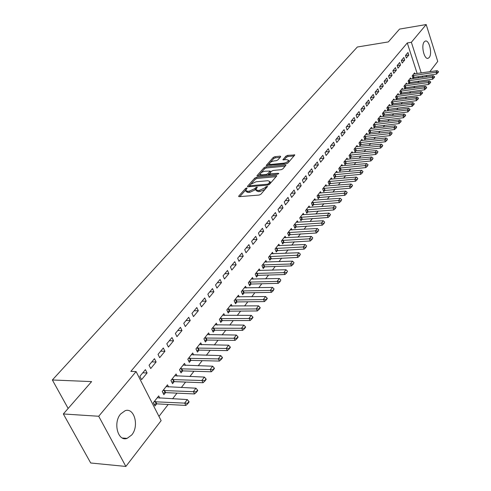 <?xml version="1.0" encoding="UTF-8"?>
<svg xmlns="http://www.w3.org/2000/svg" width="491" height="491" viewBox="0 0 491 491"><rect width="100%" height="100%" fill="white"/><g stroke="black" fill="none" stroke-linecap="round" stroke-linejoin="round"><path stroke-width="0.74" d="M246.691 187.967L245.5 188.526L238.792 196.038L238.614 196.388L239.24 196.664L259.144 195.056L260.893 194.24L267.589 186.402L265.919 186.77L265.072 187.746L259.536 190.324L257.873 190.459L255.805 189.575L257.296 187.286L256.842 187.096L254.786 188.624L249.281 191.183L247.636 191.318L245.623 190.453L247.133 188.157L246.691 187.967M429.208 57.502L428.17 58.282C424.304 60.055 420.812 45.491 424.261 41.839L425.261 41.103C429.152 39.39 432.589 53.777 429.208 57.502M131.754 434.946L127.089 438.383C117.957 441.931 112.826 422.69 120.651 413.962L125.162 410.703C134.307 407.26 139.364 426.09 131.754 434.946M280.729 156.678L280.232 156.144L274.868 156.703L273.229 157.458L266.214 165.455L286.284 163.779L287.953 163L294.821 154.941L287.573 155.383L285.928 156.138L282.896 159.728L286.818 159.649L288.573 160.318C288.051 161.686 286.437 162.644 283.737 163.178L270.952 164.448L269.258 163.791C269.786 162.429 271.394 161.478 274.07 160.938L276.181 160.723L277.826 159.962L280.729 156.678M417.172 73.54L407.285 42.95L130.833 371.392L136.087 371.564L161.134 420.64L125.862 466.45L98.716 416.264L136.087 371.564M407.285 42.95L411.366 42.287L426.194 24.55L437.733 61.418L429.785 71.735M125.862 466.45L90.706 462.988L63.339 413.962L91.608 381.599L52.365 379.985L357.338 47.007L388.332 41.925L399.539 29.092L426.194 24.55M63.339 413.962L98.716 416.264M256.511 177.294L254.829 178.073L247.568 186.199L247.403 186.537L248.029 186.807L267.791 185.089L269.51 184.291L276.629 176.073L276.783 175.753L276.126 175.483L256.511 177.294L256.983 178.442L255.295 179.221L251.3 183.708M257.1 175.526L264.158 167.621L265.815 166.854L285.271 164.945L285.928 165.203L282.841 168.904L281.153 169.683L273.18 170.451L271.498 171.23L269.35 173.814L278.329 173.292L278.79 173.483L277.495 174.25L257.572 176.103L256.94 175.852L257.1 175.526L257.339 176.109M52.365 379.985L68.145 408.457M404.694 60.043L403.848 57.459L401.362 60.467L402.209 63.057L404.694 60.043L401.386 60.546M410.875 78.953L410.544 77.946L408.107 81.021L408.942 83.562L409.881 82.371M392.886 70.704L393.757 73.319L396.323 70.207L392.892 70.71L395.458 67.598L396.323 70.207M402.675 89.35L402.332 88.312L399.815 91.486L400.674 94.063L401.632 92.842M387.681 80.702L386.791 78.063L384.14 81.267L385.036 83.918L387.681 80.702L384.201 81.199M394.218 100.078L393.856 99.016L391.259 102.294L392.143 104.896L393.119 103.65M378.757 91.541L377.843 88.871L375.099 92.185L376.026 94.867L378.757 91.541L375.234 92.02M385.478 111.162L385.104 110.064L382.421 113.452L383.33 116.085L384.33 114.808M369.539 102.742L368.594 100.041L365.758 103.466L366.709 106.179L369.539 102.742L365.973 103.208M376.456 122.615L376.063 121.48L373.295 124.978L374.222 127.642L375.253 126.34M360.001 114.323L359.031 111.592L356.104 115.133L357.08 117.877L360.001 114.323L356.398 114.771M367.133 134.448L366.716 133.282L363.856 136.897L364.813 139.591L365.863 138.253M350.138 126.304L349.144 123.542L346.106 127.206L347.112 129.98L350.138 126.304L346.499 126.733M357.485 146.692L357.055 145.483L354.091 149.227L355.073 151.952L356.153 150.584M339.932 138.708L338.9 135.909L335.758 139.702L336.795 142.513L339.932 138.708L336.243 139.119M347.511 159.36L347.051 158.114L343.982 161.987L345.001 164.743L346.106 163.337M329.357 151.553L328.295 148.718L325.042 152.652L326.11 155.494L329.357 151.553L325.631 151.94M337.176 172.476L336.697 171.187L333.518 175.201L334.567 177.988L335.697 176.551M318.395 164.866L317.303 161.999L313.927 166.075L315.032 168.953L318.395 164.866L314.627 165.228M326.472 186.071L325.969 184.739L322.673 188.9L323.753 191.717L324.919 190.238M307.028 178.669L305.899 175.766L302.401 180.001L303.536 182.916L307.028 178.669L303.217 179.006M315.382 200.162L314.841 198.781L311.429 203.096L312.54 205.95L313.737 204.434M295.232 193L294.072 190.06L290.433 194.454L291.611 197.4L295.232 193L291.378 193.307M303.874 214.788L303.303 213.352L299.755 217.832L300.909 220.717L302.137 219.158M282.988 207.877L281.779 204.9L278.004 209.467L279.219 212.45L282.988 207.877L279.084 208.153M291.93 229.966L291.323 228.481L287.64 233.127L288.831 236.054L290.095 234.446M270.259 223.337L269.013 220.324L265.079 225.074L266.337 228.094L270.259 223.337L266.312 223.583M279.52 245.739L278.882 244.193L275.052 249.029L276.28 251.981L277.581 250.336M257.02 239.418L255.725 236.367L251.638 241.308L252.939 244.371L257.02 239.418L253.031 239.633M266.625 262.139L265.944 260.531L261.961 265.557L263.231 268.552L264.569 266.852M243.235 256.161L241.903 253.068L237.644 258.217L238.994 261.316L243.235 256.161L239.203 256.333M253.209 279.207L252.478 277.525L248.336 282.761L249.655 285.787L251.03 284.037M228.886 273.597L227.499 270.467L223.061 275.832L224.461 278.968L228.886 273.597L224.798 273.726M239.24 296.981L238.46 295.226L234.146 300.676L235.514 303.745L236.932 301.94M213.916 291.777L212.48 288.61L207.846 294.201L209.301 297.38L213.916 291.777L209.786 291.857M224.688 315.51L223.853 313.669L219.354 319.359L220.772 322.458L222.239 320.598M198.303 310.742L196.805 307.538L191.969 313.381L193.479 316.597L198.303 310.742L194.123 310.778M209.516 334.837L208.62 332.91L203.918 338.845L205.391 341.982L206.907 340.06M181.989 330.56L180.436 327.313L175.379 333.414L176.95 336.673L181.989 330.56L177.767 330.535M193.681 355.024L192.711 352.998L187.801 359.197L189.33 362.37L190.895 360.382M164.933 351.274L163.319 347.984L158.034 354.373L159.667 357.675L164.933 351.274L160.667 351.194M177.141 376.118L176.091 373.982L170.954 380.464L172.55 383.68L174.164 381.624M147.085 372.951L145.404 369.625L139.867 376.315L141.568 379.653L147.085 372.951L142.771 372.81M159.839 398.195L158.703 395.942L153.327 402.724L154.984 405.977L156.66 403.848M418.571 77.866L418.179 76.657M158.961 416.386L168.198 404.474M172.568 398.833L176.987 393.138M181.302 387.571L185.573 382.066M189.839 376.566L193.97 371.239M198.18 365.807L202.175 360.658M206.343 355.288L210.203 350.304M214.315 344.995L218.053 340.177M222.122 334.936L225.737 330.271M229.757 325.085L233.256 320.574M237.233 315.449L240.621 311.079M244.549 306.01L247.826 301.787M251.717 296.773L254.884 292.685M258.732 287.726L261.801 283.767M265.606 278.863L268.577 275.034M272.339 270.179L275.212 266.472M278.937 261.666L281.717 258.076M285.406 253.325L288.1 249.851M291.746 245.15L294.355 241.787M297.963 237.128L300.492 233.876M304.064 229.266L306.507 226.112M310.048 221.551L312.411 218.501M315.916 213.984L318.205 211.026M321.673 206.558L323.894 203.691M327.325 199.266L329.473 196.492M332.873 192.11L334.954 189.428M338.324 185.082L340.337 182.486M343.675 178.184L345.621 175.674M348.929 171.408L350.813 168.978M354.091 164.755L355.914 162.398M359.16 158.219L360.928 155.935M364.144 151.793L365.85 149.583M369.036 145.477L370.693 143.341M373.847 139.272L375.455 137.204M378.579 133.171L380.132 131.171M383.232 127.175L384.735 125.236M387.804 121.277L389.259 119.405M392.303 115.477L393.708 113.666M396.728 109.769L398.084 108.02M401.079 104.16L402.393 102.466M405.363 98.636L406.634 96.997M409.574 93.204L410.801 91.621M413.723 87.852L414.907 86.324M417.804 82.592L418.952 81.113M168.585 387.031L167.492 384.84L162.245 391.468L163.865 394.703L165.516 392.61M156.113 361.99L154.462 358.682L149.055 365.218L150.719 368.538L156.113 361.99L151.817 361.873M185.5 365.451L184.493 363.371L179.473 369.711L181.032 372.908L182.627 370.889M173.556 340.797L171.973 337.532L166.805 343.774L168.407 347.057L173.556 340.797L169.309 340.748M201.684 344.823L200.751 342.841L195.946 348.911L197.45 352.065L198.99 350.114M190.232 320.543L188.71 317.315L183.769 323.287L185.31 326.527L190.232 320.543L186.034 320.549M217.182 325.073L216.316 323.188L211.719 328.995L213.162 332.119L214.653 330.222M206.189 301.155L204.729 297.969L199.997 303.684L201.476 306.881L206.189 301.155L202.04 301.216M232.04 306.151L231.236 304.352L226.824 309.919L228.217 313.006L229.665 311.171M221.478 282.589L220.066 279.44L215.537 284.921L216.961 288.076L221.478 282.589L217.372 282.699M246.298 288.002L245.543 286.284L241.314 291.629L242.658 294.674L244.058 292.9M236.134 264.784L234.772 261.678L230.426 266.932L231.801 270.05L236.134 264.784L232.077 264.937M259.985 270.59L259.279 268.945L255.216 274.07L256.511 277.084L257.873 275.359M250.195 247.703L248.882 244.635L244.714 249.674L246.04 252.755L250.195 247.703L246.187 247.9M273.137 253.859L272.474 252.282L268.571 257.21L269.823 260.187L271.142 258.512M263.704 231.298L262.433 228.266L258.426 233.108L259.708 236.153L263.704 231.298L259.733 231.531M285.78 237.779L285.161 236.263L281.411 241.001L282.62 243.941L283.896 242.315M276.685 215.531L275.457 212.542L271.603 217.194L272.843 220.195L276.685 215.531L272.763 215.795M297.957 222.306L297.374 220.846L293.759 225.406L294.925 228.315L296.171 226.732M289.168 200.365L287.984 197.407L284.277 201.887L285.474 204.857L289.168 200.365L285.289 200.659M309.68 207.405L309.127 205.999L305.648 210.394L306.777 213.266L307.992 211.725M301.186 185.77L300.044 182.848L296.472 187.157L297.632 190.091L301.186 185.77L297.356 186.089M320.979 193.049L320.457 191.699L317.1 195.934L318.199 198.769L319.377 197.272M312.767 171.703L311.656 168.818L308.213 172.973L309.336 175.87L312.767 171.703L308.974 172.053M331.873 179.215L331.382 177.902L328.141 181.989L329.209 184.794L330.357 183.333M323.925 158.151L322.851 155.297L319.531 159.305L320.617 162.165L323.925 158.151L320.175 158.525M342.387 165.86L341.92 164.595L338.796 168.536L339.827 171.31L340.95 169.886M334.69 145.072L333.647 142.255L330.449 146.122L331.499 148.945L334.69 145.072L330.983 145.471M352.538 152.971L352.096 151.744L349.083 155.555L350.083 158.292L351.175 156.905M345.081 132.453L344.068 129.673L340.981 133.399L342 136.191L345.081 132.453L341.417 132.871M362.352 140.518L361.928 139.334L359.013 143.01L359.983 145.717L361.051 144.366M355.116 120.264L354.128 117.515L351.145 121.117L352.139 123.879L355.116 120.264L351.488 120.7M371.834 128.482L371.429 127.335L368.612 130.888L369.557 133.564L370.595 132.245M364.807 108.486L363.856 105.768L360.971 109.248L361.935 111.979L364.807 108.486L361.229 108.941M381.004 116.84L380.623 115.729L377.898 119.166L378.813 121.817L379.831 120.528M374.185 97.095L373.258 94.413L370.472 97.777L371.405 100.477L374.185 97.095L370.644 97.568M389.885 105.577L389.516 104.497L386.877 107.83L387.773 110.444L388.762 109.186M383.256 86.078L382.354 83.421L379.66 86.68L380.568 89.35L383.256 86.078L379.752 86.563M398.477 94.671L398.127 93.621L395.574 96.85L396.44 99.434L397.409 98.206M392.039 75.411L391.161 72.791L388.547 75.945L389.431 78.578L392.039 75.411L388.571 75.915M406.806 84.108L406.468 83.089L403.995 86.213L404.842 88.773L405.787 87.57M400.539 65.082L399.686 62.492L397.158 65.542L398.017 68.151L400.539 65.082L397.17 65.585M414.877 73.871L414.557 72.877L412.158 75.909L412.98 78.437L413.907 77.259M408.782 55.078L407.947 52.512L405.498 55.471L406.333 58.042L408.782 55.078L405.529 55.575M422.622 77.296L422.229 76.08M421.229 72.963L411.366 42.287M426.955 75.418L425.857 76.842M245.825 190.944L246.108 191.613L248.127 192.484L247.636 191.318M255.977 188.986L255.271 189.79L249.766 192.349L248.127 192.484M256.014 190.072L256.29 190.741L258.358 191.631L257.873 190.459M265.152 189.323L260.021 191.496L258.358 191.631M245.758 189.931L239.798 196.621M276.095 176.692L256.983 178.442M249.655 185.555L248.587 186.758M249.766 185.303L250.091 185.727L267.423 184.211L268.626 183.652L270.007 181.59L267.914 180.719L256.106 181.774L250.668 184.297L249.766 185.303M270.271 183.413L270.283 182.278M258.119 176.054L260.236 173.679M260.911 172.918L264.618 168.757L264.158 167.621M285.234 166.142L266.275 167.99L264.618 168.757M269.412 173.955L269.817 174.968M264.98 171.23C262.268 171.77 260.635 172.746 260.089 174.158L261.783 174.839L266.3 174.422L267.982 173.636L270.13 171.058L264.98 171.23M260.242 174.538L260.862 175.796M268.018 175.134L268.448 174.79L267.982 173.636M269.356 173.753L268.448 174.79M269.406 164.154L269.982 165.387M286.302 163.773L288.297 162.607M288.886 161.926L288.88 161.103M294.115 155.886L288.014 156.519L286.376 157.273L284.056 159.925M280.158 157.329L275.316 157.826L273.683 158.581L270.222 162.466M269.332 163.466L267.392 165.645M154.125 404.289L156.776 403.854L185.862 405.431L184.684 403.043L187.316 399.576L157.255 397.765M187.789 403.657L189.103 401.92L188.906 401.521L187.593 403.258L187.789 403.657L185.862 405.431M154.113 401.736L187.593 403.258M187.316 399.576L188.906 401.521M163.037 393.052L165.627 392.61L194.546 393.954L193.393 391.585L195.964 388.197L166.068 386.632M196.455 392.192L197.738 390.498L197.548 390.106L196.265 391.8L196.455 392.192L194.546 393.954M163 390.511L196.265 391.8M195.964 388.197L197.548 390.106M171.746 382.066L174.274 381.624L203.035 382.741L201.899 380.384L204.416 377.076L174.692 375.75M204.925 380.998L206.177 379.34L205.993 378.948L204.735 380.605L204.925 380.998L203.035 382.741M171.684 379.543L204.735 380.605M204.416 377.076L205.993 378.948M180.258 371.319L182.738 370.889L211.326 371.785L210.216 369.441L212.671 366.206L183.112 365.114M213.198 370.048L214.426 368.428L214.242 368.041L213.014 369.662L213.198 370.048L211.326 371.785M180.179 368.821L213.014 369.662M212.671 366.206L214.242 368.041M188.581 360.817L191.005 360.382L219.428 361.075L218.342 358.749L220.747 355.588L191.355 354.705M221.288 359.351L222.491 357.767L222.306 357.38L221.11 358.964L221.288 359.351L219.428 361.075M188.483 358.332L221.11 358.964M220.747 355.588L222.306 357.38M196.725 350.537L199.1 350.108L227.351 350.605L226.29 348.291L228.64 345.198L199.42 344.529M229.199 348.892L230.371 347.346L230.193 346.959L229.021 348.506L229.199 348.892L227.351 350.605M196.609 348.076L229.021 348.506M228.64 345.198L230.193 346.959M204.692 340.484L207.012 340.06L235.103 340.361L234.06 338.066L236.355 335.04L207.306 334.567M236.938 338.661L238.08 337.151L237.908 336.765L236.76 338.281L236.938 338.661L235.103 340.361M204.557 338.041L236.76 338.281M236.355 335.04L237.908 336.765M212.48 330.646L214.763 330.222L242.683 330.345L241.658 328.062L243.91 325.097L215.021 324.821M244.5 328.657L245.623 327.172L245.451 326.791L244.334 328.276L244.5 328.657L242.683 330.345M212.333 328.221L244.334 328.276M243.91 325.097L245.451 326.791M220.109 321.016L222.343 320.592L250.103 320.543L249.097 318.272L251.3 315.375L222.583 315.283M251.908 318.868L253 317.413L252.834 317.039L251.742 318.487L251.908 318.868L250.103 320.543M219.943 318.61L251.742 318.487M251.3 315.375L252.834 317.039M227.579 311.589L229.77 311.165L257.364 310.95L256.376 308.692L258.53 305.856L229.978 305.936M259.15 309.281L260.224 307.863L260.064 307.489L258.99 308.907L259.15 309.281L257.364 310.95M227.401 309.195L258.99 308.907M258.53 305.856L260.064 307.489M234.888 302.352L237.036 301.934L264.471 301.56L263.501 299.314L265.613 296.539L237.227 296.791M266.245 299.903L267.294 298.516L267.135 298.141L266.085 299.528L266.245 299.903L264.471 301.56M234.698 299.983L266.085 299.528M265.613 296.539L267.135 298.141M242.051 293.305L244.162 292.894L271.431 292.36L270.48 290.132L272.542 287.413L244.322 287.824M273.192 290.721L274.064 288.984L273.033 290.347L273.192 290.721L271.431 292.36M241.848 290.954L273.033 290.347M272.542 287.413L274.064 288.984M249.066 284.442L251.14 284.031L278.244 283.356L277.311 281.14L279.33 278.477L251.275 279.048M279.993 281.724L280.846 280.023L279.993 281.724L278.244 283.356M248.851 282.11L279.839 281.355M279.33 278.477L280.846 280.023M255.94 275.758L257.971 275.353L284.921 274.537L284.001 272.333L285.983 269.725L258.094 270.443M286.652 272.916L287.493 271.241L286.652 272.916L284.921 274.537M255.713 273.444L286.505 272.548M285.983 269.725L287.493 271.241M262.679 267.251L264.674 266.846L291.464 265.895L290.562 263.704L292.501 261.144L264.772 262.004M293.182 264.281L293.999 262.636L293.182 264.281L291.464 265.895M262.44 264.95L293.035 263.913M292.501 261.144L293.999 262.636M269.283 258.904L297.871 257.425L296.987 255.246L298.89 252.742L271.32 253.737M299.578 255.823L300.382 254.203L299.578 255.823L297.871 257.425M269.037 256.621L296.987 255.246L299.43 255.461M298.89 252.742L300.382 254.203M275.758 250.723L304.156 249.121L303.285 246.955L305.15 244.5L277.74 245.629M305.85 247.532L306.636 245.942L305.85 247.532L304.156 249.121M275.5 248.458L303.285 246.955L305.703 247.169M305.15 244.5L306.636 245.942M282.11 242.701L310.312 240.983L309.459 238.829L311.288 236.423L284.037 237.675M311.994 239.399L312.767 237.834L311.994 239.399L310.312 240.983M281.84 240.449L309.459 238.829L311.853 239.043M311.288 236.423L312.767 237.834M288.334 234.833L316.351 232.998L315.51 230.862L317.303 228.499L290.218 229.874M318.021 231.433L318.776 229.892L318.021 231.433L316.351 232.998M288.064 232.599L315.51 230.862L317.886 231.077M317.303 228.499L318.776 229.892M294.447 227.112L322.28 225.173L321.452 223.049L323.207 220.735L296.276 222.227M323.937 223.614L324.674 222.098L323.937 223.614L322.28 225.173M294.164 224.896L321.452 223.049L323.796 223.258M323.207 220.735L324.674 222.098M300.437 219.538L328.086 217.495L327.276 215.383L329.001 213.112L302.223 214.714M329.731 215.948L330.455 214.457L329.731 215.948L328.086 217.495M300.148 217.335L327.276 215.383L329.596 215.592M329.001 213.112L330.455 214.457M306.323 212.1L333.788 209.964L332.99 207.865L334.678 205.637L308.066 207.343M335.421 208.423L336.132 206.957L335.421 208.423L333.788 209.964M306.028 209.915L332.99 207.865L335.292 208.074M334.678 205.637L336.132 206.957M312.092 204.802L339.385 202.568L338.594 200.481L340.257 198.296L313.792 200.107M341.006 201.04L341.699 199.598L341.006 201.04L339.385 202.568M311.791 202.636L338.594 200.481L340.871 200.69M340.257 198.296L341.699 199.598M317.763 197.64L344.872 195.314L344.099 193.239L345.725 191.097L319.42 193.006M346.48 193.798L347.168 192.374L346.48 193.798L344.872 195.314M317.456 195.486L344.099 193.239L346.351 193.448M345.725 191.097L347.168 192.374M323.33 190.606L350.261 188.194L349.5 186.132L351.102 184.027L324.944 186.034M351.863 186.684L352.532 185.285L351.863 186.684L350.261 188.194M323.017 188.464L349.5 186.132L351.734 186.341M351.102 184.027L352.532 185.285M328.792 183.695L355.552 181.204L354.803 179.154L356.374 177.085L330.369 179.184M357.141 179.7L357.798 178.325L357.141 179.7L355.552 181.204M328.473 181.572L354.803 179.154L357.018 179.356M356.374 177.085L357.798 178.325M334.156 176.913L360.75 174.336L360.007 172.298L361.554 170.267L335.697 172.451M362.327 172.844L362.972 171.488L362.327 172.844L360.75 174.336M333.837 174.802L360.007 172.298L362.205 172.507M361.554 170.267L362.972 171.488M339.434 170.242L365.856 167.591L365.126 165.565L366.642 163.571L340.932 165.841M367.415 166.111L368.054 164.773L367.415 166.111L365.856 167.591M339.103 168.149L365.126 165.565L367.299 165.774M366.642 163.571L368.054 164.773M344.614 163.693L370.865 160.968L370.146 158.955L371.638 156.997L346.075 159.348M372.417 159.495L373.043 158.176L372.417 159.495L370.865 160.968M344.277 161.613L370.146 158.955L372.301 159.158M371.638 156.997L373.043 158.176M349.702 157.255L375.793 154.462L375.081 152.462L376.548 150.534L351.133 152.965M377.333 152.996L377.947 151.701L377.333 152.996L375.793 154.462M349.365 155.193L375.081 152.462L377.217 152.664M376.548 150.534L377.947 151.701M354.705 150.927L380.629 148.067L379.936 146.079L381.372 144.182L356.098 146.686M382.164 146.613L382.765 145.33L382.164 146.613L380.629 148.067M354.367 148.877L379.936 146.079L382.047 146.281M381.372 144.182L382.765 145.33M359.621 144.71L385.386 141.782L384.698 139.806L386.11 137.946L360.983 140.524M386.908 140.34L387.497 139.076L386.908 140.34L385.386 141.782M359.277 142.672L384.698 139.806L386.791 140.009M386.11 137.946L387.497 139.076M364.457 138.597L390.057 135.608L389.381 133.638L390.775 131.809L365.789 134.46M391.572 134.172L392.149 132.926L391.572 134.172L390.057 135.608M364.107 136.578L389.381 133.638L391.456 133.84M390.775 131.809L392.149 132.926M369.214 132.588L394.654 129.538L393.985 127.58L395.353 125.782L370.509 128.495M396.157 128.108L396.728 126.881L394.654 129.538M368.858 130.575L393.985 127.58L396.047 127.783M395.353 125.782L396.728 126.881M373.884 126.672L399.171 123.566L398.514 121.621L399.858 119.853L375.155 122.633M400.662 122.149L401.221 120.939L399.171 123.566M373.528 124.677L398.514 121.621L400.552 121.823M399.858 119.853L401.221 120.939M378.481 120.86L403.614 117.699L402.964 115.766L404.283 114.029L379.721 116.864M405.093 116.287L405.646 115.09L403.614 117.699M378.125 118.877L402.964 115.766L404.989 115.962M404.283 114.029L405.646 115.09M383.005 115.139L407.984 111.923L407.346 110.002L408.641 108.29L384.214 111.193M409.451 110.524L409.997 109.346L407.984 111.923M382.642 113.169L407.346 110.002L409.347 110.199M408.641 108.29L409.997 109.346M387.454 109.511L412.28 106.246L411.648 104.338L412.925 102.656L388.633 105.608M413.741 104.853L414.275 103.693L412.28 106.246M387.092 107.56L411.648 104.338L413.637 104.534M412.925 102.656L414.275 103.693M391.83 103.975L416.509 100.661L415.883 98.759L417.141 97.108L392.984 100.115M417.958 99.274L418.479 98.132L416.509 100.661M391.468 102.036L415.883 98.759L417.853 98.961M417.141 97.108L418.479 98.132M396.139 98.525L420.664 95.168L420.05 93.278L421.29 91.651L397.268 94.708M422.107 93.787L422.622 92.658L420.664 95.168M395.771 96.598L420.05 93.278L422.002 93.474M421.29 91.651L422.622 92.658M400.374 93.161L424.758 89.761L424.15 87.883L425.372 86.281L401.478 89.393M426.188 88.392L426.697 87.275L424.758 89.761M400.005 91.246L424.15 87.883L426.09 88.079M425.372 86.281L426.697 87.275M404.547 87.883L428.784 84.44L428.189 82.568L429.386 80.99L405.627 84.151M430.208 83.077L430.705 81.972L428.784 84.44M404.179 85.98L428.189 82.568L430.11 82.764M429.386 80.99L430.705 81.972M408.653 82.691L432.749 79.198L432.16 77.345L433.338 75.792L409.709 78.996M434.161 77.848L434.652 76.762L432.749 79.198M408.285 80.8L432.16 77.345L434.062 77.535M433.338 75.792L434.652 76.762M412.698 77.572L436.652 74.043L436.069 72.195L437.229 70.667L413.729 73.92M438.052 72.699L438.537 71.625L436.652 74.043M412.323 75.694L436.069 72.195L437.96 72.392M437.229 70.667L438.537 71.625M245.954 189.612L245.5 188.526M266.38 187.906L265.919 186.77M256.106 188.771L255.639 187.654M249.766 192.349L249.281 191.183M255.271 189.79L254.786 188.624M260.021 191.496L259.536 190.324M265.539 188.882L265.072 187.746M239.056 196.67L238.792 196.038M276.445 176.287L276.126 175.483M247.826 186.807L247.568 186.199M255.295 179.221L254.829 178.073M250.453 186.592L250.091 185.727M267.779 185.089L267.423 184.211M269.037 184.665L268.626 183.652M269.97 183.763L269.51 182.634M266.275 167.99L265.815 166.854M285.584 165.737L285.271 164.945M270.338 174.919L269.995 174.072M278.544 173.832L278.329 173.292M262.126 175.68L261.783 174.839M266.644 175.262L266.3 174.422M270.418 172.458L269.976 171.371M271.278 165.258L270.952 164.448M284.062 163.994L283.737 163.178M283.258 159.98L283.037 159.434M286.376 157.273L285.928 156.138M288.014 156.519L287.573 155.383M294.465 155.481L294.164 154.696M266.595 165.706L266.368 165.148M273.683 158.581L273.229 157.458M275.316 157.826L274.868 156.703M280.533 156.899L280.232 156.144M156.776 403.854L155.586 401.509M156.341 403.884L155.15 401.546M165.627 392.61L164.46 390.284M165.191 392.647L164.025 390.32M174.274 381.624L173.133 379.316M173.851 381.66L172.703 379.347M182.738 370.889L181.615 368.588M182.308 370.926L181.191 368.624M191.005 360.382L189.907 358.099M190.582 360.425L189.483 358.135M199.1 350.108L198.02 347.837M198.677 350.151L197.603 347.88M207.012 340.06L205.956 337.802M206.601 340.103L205.539 337.845M214.763 330.222L213.726 327.976M214.346 330.265L213.309 328.019M222.343 320.592L221.324 318.358M221.932 320.641L220.913 318.407M229.77 311.165L228.769 308.949M229.358 311.214L228.358 308.992M237.036 301.934L236.061 299.731M236.631 301.983L235.649 299.78M244.162 292.894L243.198 290.703M243.757 292.943L242.793 290.752M251.14 284.031L250.189 281.852M250.735 284.086L249.79 281.908M257.971 275.353L257.045 273.186M257.579 275.402L256.646 273.235M264.674 266.846L263.759 264.692M264.281 266.895L263.366 264.741M271.241 258.505L270.345 256.363M270.854 258.554L269.952 256.419M277.685 250.324L276.801 248.201M277.298 250.379L276.415 248.256M284.001 242.309L283.129 240.191M283.614 242.364L282.742 240.246M290.193 234.44L289.34 232.335M289.813 234.495L288.96 232.39M296.276 226.719L295.435 224.632M295.895 226.781L295.054 224.688M302.235 219.152L301.413 217.071M301.861 219.207L301.032 217.132M308.09 211.719L307.274 209.651M307.716 211.774L306.9 209.712M313.835 204.422L313.037 202.372M313.461 204.483L312.663 202.427M319.475 197.259L318.69 195.222M319.107 197.321L318.315 195.283M325.011 190.232L324.238 188.2M324.643 190.287L323.87 188.262M330.455 183.321L329.688 181.308M330.087 183.382L329.326 181.369M335.795 176.539L335.04 174.532M335.433 176.6L334.678 174.593M341.042 169.874L340.3 167.879M340.68 169.935L339.944 167.947M346.198 163.331L345.468 161.349M345.842 163.393L345.112 161.41M351.268 156.893L350.549 154.923M350.912 156.954L350.193 154.984M356.245 150.571L355.539 148.613M355.895 150.633L355.183 148.675M361.143 144.354L360.443 142.408M360.793 144.415L360.093 142.47M365.955 138.241L365.267 136.308M365.605 138.309L364.917 136.369M370.687 132.232L370.011 130.311M370.343 132.3L369.662 130.373M375.345 126.322L374.676 124.407M374.995 126.39L374.326 124.475M379.917 120.516L379.261 118.607M379.574 120.577L378.917 118.675M384.422 114.796L383.772 112.905M384.079 114.863L383.428 112.967M388.854 109.174L388.209 107.29M388.516 109.235L387.872 107.357M393.211 103.638L392.579 101.766M392.874 103.705L392.241 101.833M397.501 98.188L396.875 96.328M397.164 98.255L396.538 96.396M401.724 92.83L401.104 90.982M401.386 92.897L400.773 91.044M405.879 87.558L405.271 85.716M405.548 87.619L404.94 85.784M409.967 82.359L409.365 80.53M409.641 82.427L409.04 80.598M413.993 77.247L413.404 75.424M413.668 77.314L413.078 75.491M428.17 58.282L427.643 58.361M127.089 438.383L122.357 438.009M250.103 186.623L249.698 185.641M270.48 182.756L270.007 181.59M270.596 172.206L270.13 171.058M289.021 161.459L288.573 160.318"/></g></svg>

